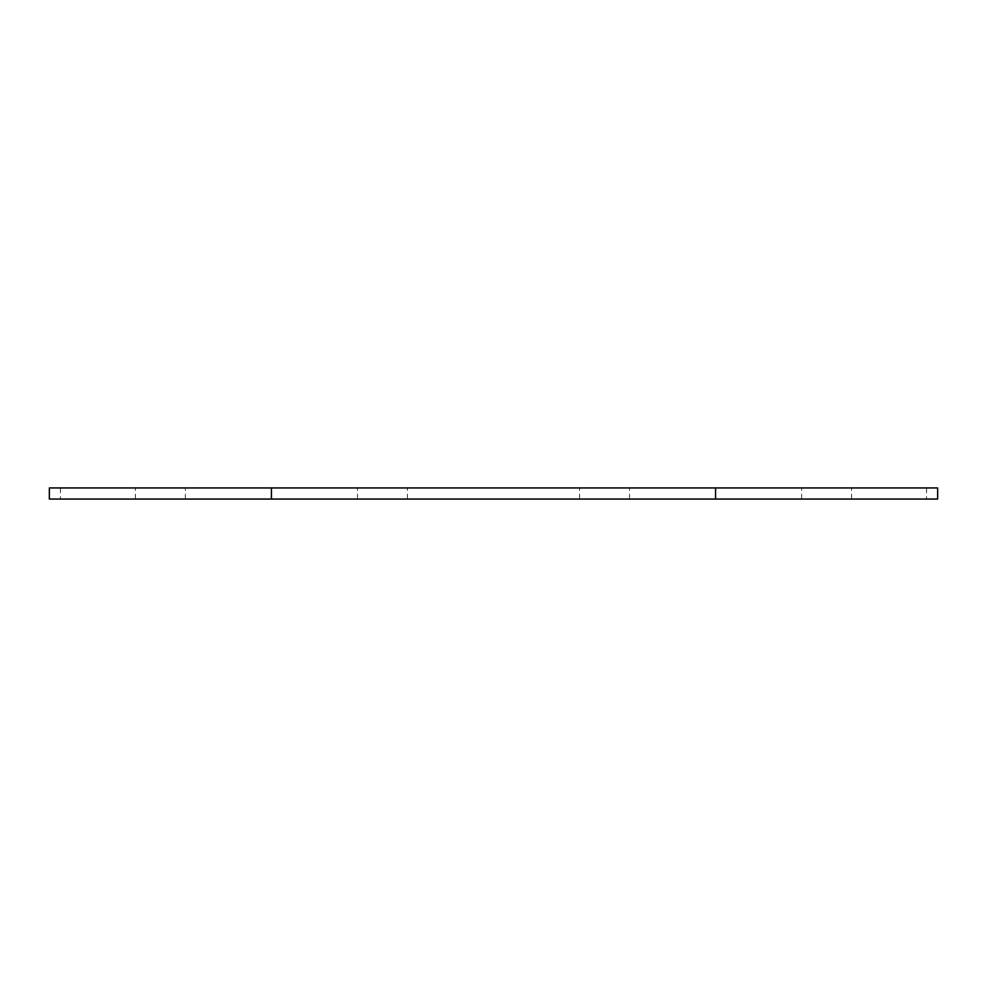 <?xml version="1.0" encoding="UTF-8"?>
<svg xmlns="http://www.w3.org/2000/svg" width="987" height="987" viewBox="0 0 987 987"><rect width="100%" height="100%" fill="white"/><g stroke="black" fill="none" stroke-linecap="round" stroke-linejoin="round"><path stroke-width="0.74" stroke-dasharray="4.93 3.7" d="M604.537 487.948L579.554 487.948L604.537 487.948M604.537 499.052L579.554 499.052L604.537 499.052M382.462 487.948L357.479 487.948L382.462 487.948M382.462 499.052L357.479 499.052L382.462 499.052M160.387 487.948L135.404 487.948L160.387 487.948M160.387 499.052L135.404 499.052L160.387 499.052M826.612 487.948L801.629 487.948L826.612 487.948M826.612 499.052L801.629 499.052L826.612 499.052M926.546 487.948L926.546 499.052L937.65 499.052L937.65 487.948L49.35 487.948L49.35 499.052L60.454 499.052L60.454 487.948M926.546 499.052L60.454 499.052M579.554 499.052L579.554 487.948L579.554 499.052M357.479 499.052L357.479 487.948L357.479 499.052M135.404 499.052L135.404 487.948L135.404 499.052M801.629 499.052L801.629 487.948L801.629 499.052M851.596 499.052L851.596 487.948L851.596 499.052M629.521 499.052L629.521 487.948L629.521 499.052M407.446 499.052L407.446 487.948L407.446 499.052M185.371 499.052L185.371 487.948L185.371 499.052"/><path stroke-width="1.48" d="M271.425 499.052L271.425 487.948L49.35 487.948L49.35 499.052L937.65 499.052L937.65 487.948L715.575 487.948L715.575 499.052M271.425 487.948L715.575 487.948"/></g></svg>

